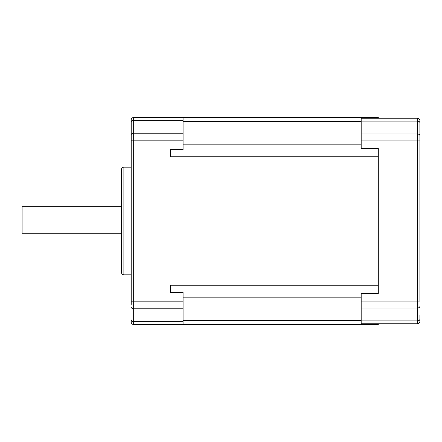 <?xml version="1.0" encoding="UTF-8"?>
<svg xmlns="http://www.w3.org/2000/svg" width="442" height="442" viewBox="0 0 442 442"><rect width="100%" height="100%" fill="white"/><g stroke="black" fill="none" stroke-linecap="round" stroke-linejoin="round"><path stroke-width="0.66" d="M22.1 233.232L121.428 233.232L121.428 206.32L22.1 206.32L22.1 233.232M121.428 272.377L121.428 169.623A2.448 2.448 0 0 1 123.876 167.175L123.876 274.825C122.39 274.675 121.572 273.863 121.428 272.377M131.213 304.428L131.213 119.959A2.448 2.448 0 0 1 133.661 117.511L183.082 117.511L183.082 120.379L133.661 120.379L133.661 301.842L183.082 301.842L183.082 292.438L170.358 292.438L170.358 285.25L378.308 285.25L378.308 156.75L170.358 156.75L170.358 149.562L170.358 156.75M170.358 292.438L170.358 285.25M131.213 274.825L123.876 274.825M183.082 321.621L183.082 308.759L133.661 308.759L133.661 321.621L183.082 321.621L183.082 324.489L133.661 324.489A2.448 2.448 0 0 1 131.213 322.041L131.213 319.892A2.448 1.729 180 0 0 133.661 321.621L133.661 324.489M183.082 120.379L183.082 140.158L131.213 140.158M183.082 301.842L183.082 308.759M183.082 140.158L183.082 149.562L170.358 149.562M378.308 148.512L378.308 151.44L378.308 148.512L361.186 148.512L361.186 133.976L417.452 133.976L417.452 121.114L361.186 121.114L361.186 133.976M378.308 293.488L378.308 290.56L378.308 293.488L361.186 293.488L361.186 301.107L417.452 301.107L417.452 140.893L361.186 140.893M419.9 315.19L419.9 321.306A2.448 2.448 0 0 1 417.452 323.754L361.186 323.754L361.186 301.107M419.9 135.705A2.448 1.729 180 0 0 417.452 133.976L417.452 140.893L419.9 140.893L419.9 122.843L419.9 301.107L417.452 301.107L417.452 308.024L361.186 308.024M361.186 121.114L361.186 118.246L417.452 118.246A2.448 2.448 0 0 1 419.9 120.694L419.9 122.843A2.448 1.729 180 0 0 417.452 121.114L417.452 118.246M378.308 323.754L378.308 324.489L183.082 324.489M378.308 151.44L378.308 156.75M378.308 285.25L378.308 290.56M183.082 117.511L378.308 117.511L378.308 118.246M131.213 134.97A2.448 1.729 180 0 1 133.661 133.241L183.082 133.241M131.213 301.842L133.661 301.842L133.661 308.759A2.448 1.729 180 0 1 131.213 307.03M133.661 117.511L133.661 120.379A2.448 1.729 180 0 0 131.213 122.108M361.186 320.886L417.452 320.886L417.452 308.024A2.448 1.729 180 0 0 419.9 306.295M417.452 323.754L417.452 320.886A2.448 1.729 180 0 0 419.9 319.157M183.082 144.849L361.186 144.849M361.186 121.544L183.082 121.544M183.082 320.456L361.186 320.456M361.186 297.151L183.082 297.151M123.876 167.175L131.213 167.175"/></g></svg>
